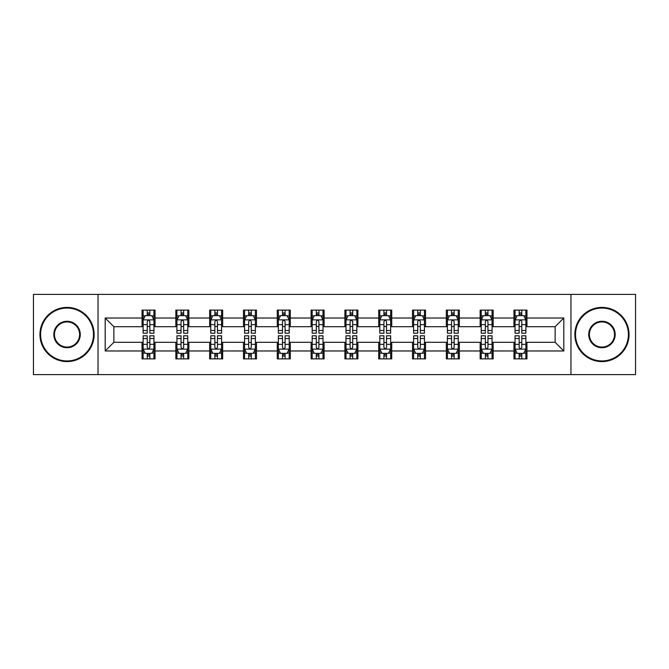 <?xml version="1.0" encoding="UTF-8"?>
<svg xmlns="http://www.w3.org/2000/svg" width="669" height="669" viewBox="0 0 669 669"><rect width="100%" height="100%" fill="white"/><g stroke="black" fill="none" stroke-linecap="round" stroke-linejoin="round"><path stroke-width="1" d="M570.958 374.598L635.55 374.598L635.55 294.402L570.958 294.402L570.958 374.598L98.042 374.598L98.042 294.402L33.45 294.402L33.45 374.598L98.042 374.598M570.958 294.402L98.042 294.402M526.963 318.026L526.963 310.115L513.959 310.115L513.959 318.026L493.153 318.026L493.153 310.115L480.15 310.115L480.15 318.026L459.344 318.026L459.344 310.115L446.34 310.115L446.34 318.026L425.534 318.026L425.534 310.115L412.522 310.115L412.522 318.026L391.716 318.026L391.716 310.115L378.713 310.115L378.713 318.026L357.907 318.026L357.907 310.115L344.903 310.115L344.903 318.026L324.097 318.026L324.097 310.115L311.093 310.115L311.093 318.026L290.287 318.026L290.287 310.115L277.284 310.115L277.284 318.026L256.478 318.026L256.478 310.115L243.466 310.115L243.466 318.026L222.66 318.026L222.66 310.115L209.656 310.115L209.656 318.026L188.85 318.026L188.85 310.115L175.847 310.115L175.847 318.026L155.041 318.026L155.041 310.115L142.037 310.115L142.037 318.026L105.192 318.026L105.192 350.974L113.864 342.302L142.037 342.302L142.037 358.885L155.041 358.885L155.041 342.302L175.847 342.302L175.847 358.885L188.85 358.885L188.85 342.302L209.656 342.302L209.656 358.885L222.66 358.885L222.66 342.302L243.466 342.302L243.466 358.885L256.478 358.885L256.478 342.302L277.284 342.302L277.284 358.885L290.287 358.885L290.287 342.302L311.093 342.302L311.093 358.885L324.097 358.885L324.097 342.302L344.903 342.302L344.903 358.885L357.907 358.885L357.907 342.302L378.713 342.302L378.713 358.885L391.716 358.885L391.716 342.302L412.522 342.302L412.522 358.885L425.534 358.885L425.534 342.302L446.34 342.302L446.34 358.885L459.344 358.885L459.344 342.302L480.15 342.302L480.15 358.885L493.153 358.885L493.153 342.302L513.959 342.302L513.959 358.885L526.963 358.885L526.963 342.302L555.136 342.302L555.136 326.698L526.963 326.698L526.963 318.026L563.808 318.026L563.808 350.974L526.963 350.974M513.959 350.974L493.153 350.974M480.15 350.974L459.344 350.974M446.34 350.974L425.534 350.974M412.522 350.974L391.716 350.974M378.713 350.974L357.907 350.974M344.903 350.974L324.097 350.974M311.093 350.974L290.287 350.974M277.284 350.974L256.478 350.974M243.466 350.974L222.66 350.974M209.656 350.974L188.85 350.974M175.847 350.974L155.041 350.974M142.037 350.974L105.192 350.974M513.959 318.026L513.959 326.698L493.153 326.698L493.153 318.026M480.15 318.026L480.15 326.698L459.344 326.698L459.344 318.026M446.34 318.026L446.34 326.698L425.534 326.698L425.534 318.026M412.522 318.026L412.522 326.698L391.716 326.698L391.716 318.026M378.713 318.026L378.713 326.698L357.907 326.698L357.907 318.026M344.903 318.026L344.903 326.698L324.097 326.698L324.097 318.026M311.093 318.026L311.093 326.698L290.287 326.698L290.287 318.026M277.284 318.026L277.284 326.698L256.478 326.698L256.478 318.026M243.466 318.026L243.466 326.698L222.66 326.698L222.66 318.026M209.656 318.026L209.656 326.698L188.85 326.698L188.85 318.026M175.847 318.026L175.847 326.698L155.041 326.698L155.041 318.026M142.037 318.026L142.037 326.698L113.864 326.698L105.192 318.026M113.864 326.698L113.864 342.302M563.808 350.974L555.136 342.302M555.136 326.698L563.808 318.026M142.037 315.534L143.116 315.534M147.239 315.534L149.839 315.534M153.954 315.534L155.041 315.534M142.037 326.48L143.116 326.48M147.239 326.48L149.839 326.48M153.954 326.48L155.041 326.48M142.037 342.52L143.116 342.52M147.239 342.52L149.839 342.52M153.954 342.52L155.041 342.52M142.037 353.466L143.116 353.466M147.239 353.466L149.839 353.466M153.954 353.466L155.041 353.466M175.847 342.52L176.934 342.52M181.048 342.52L183.649 342.52M187.772 342.52L188.85 342.52M175.847 353.466L176.934 353.466M181.048 353.466L183.649 353.466M187.772 353.466L188.85 353.466M175.847 315.534L176.934 315.534M181.048 315.534L183.649 315.534M187.772 315.534L188.85 315.534M175.847 326.48L176.934 326.48M181.048 326.48L183.649 326.48M187.772 326.48L188.85 326.48M209.656 342.52L210.743 342.52M214.858 342.52L217.458 342.52M221.581 342.52L222.66 342.52M209.656 353.466L210.743 353.466M214.858 353.466L217.458 353.466M221.581 353.466L222.66 353.466M209.656 315.534L210.743 315.534M214.858 315.534L217.458 315.534M221.581 315.534L222.66 315.534M209.656 326.48L210.743 326.48M214.858 326.48L217.458 326.48M221.581 326.48L222.66 326.48M243.466 342.52L244.553 342.52M248.676 342.52L251.276 342.52M255.391 342.52L256.478 342.52M243.466 353.466L244.553 353.466M248.676 353.466L251.276 353.466M255.391 353.466L256.478 353.466M243.466 315.534L244.553 315.534M248.676 315.534L251.276 315.534M255.391 315.534L256.478 315.534M243.466 326.48L244.553 326.48M248.676 326.48L251.276 326.48M255.391 326.48L256.478 326.48M277.284 342.52L278.363 342.52M282.485 342.52L285.086 342.52M289.2 342.52L290.287 342.52M277.284 353.466L278.363 353.466M282.485 353.466L285.086 353.466M289.2 353.466L290.287 353.466M277.284 315.534L278.363 315.534M282.485 315.534L285.086 315.534M289.2 315.534L290.287 315.534M277.284 326.48L278.363 326.48M282.485 326.48L285.086 326.48M289.2 326.48L290.287 326.48M311.093 342.52L312.172 342.52M316.295 342.52L318.896 342.52M323.01 342.52L324.097 342.52M311.093 353.466L312.172 353.466M316.295 353.466L318.896 353.466M323.01 353.466L324.097 353.466M311.093 315.534L312.172 315.534M316.295 315.534L318.896 315.534M323.01 315.534L324.097 315.534M311.093 326.48L312.172 326.48M316.295 326.48L318.896 326.48M323.01 326.48L324.097 326.48M344.903 342.52L345.99 342.52M350.104 342.52L352.705 342.52M356.828 342.52L357.907 342.52M344.903 353.466L345.99 353.466M350.104 353.466L352.705 353.466M356.828 353.466L357.907 353.466M344.903 315.534L345.99 315.534M350.104 315.534L352.705 315.534M356.828 315.534L357.907 315.534M344.903 326.48L345.99 326.48M350.104 326.48L352.705 326.48M356.828 326.48L357.907 326.48M378.713 342.52L379.8 342.52M383.914 342.52L386.515 342.52M390.637 342.52L391.716 342.52M378.713 353.466L379.8 353.466M383.914 353.466L386.515 353.466M390.637 353.466L391.716 353.466M378.713 315.534L379.8 315.534M383.914 315.534L386.515 315.534M390.637 315.534L391.716 315.534M378.713 326.48L379.8 326.48M383.914 326.48L386.515 326.48M390.637 326.48L391.716 326.48M412.522 342.52L413.609 342.52M417.724 342.52L420.324 342.52M424.447 342.52L425.534 342.52M412.522 353.466L413.609 353.466M417.724 353.466L420.324 353.466M424.447 353.466L425.534 353.466M412.522 315.534L413.609 315.534M417.724 315.534L420.324 315.534M424.447 315.534L425.534 315.534M412.522 326.48L413.609 326.48M417.724 326.48L420.324 326.48M424.447 326.48L425.534 326.48M446.34 342.52L447.419 342.52M451.542 342.52L454.142 342.52M458.257 342.52L459.344 342.52M446.34 353.466L447.419 353.466M451.542 353.466L454.142 353.466M458.257 353.466L459.344 353.466M446.34 315.534L447.419 315.534M451.542 315.534L454.142 315.534M458.257 315.534L459.344 315.534M446.34 326.48L447.419 326.48M451.542 326.48L454.142 326.48M458.257 326.48L459.344 326.48M480.15 342.52L481.228 342.52M485.351 342.52L487.952 342.52M492.066 342.52L493.153 342.52M480.15 353.466L481.228 353.466M485.351 353.466L487.952 353.466M492.066 353.466L493.153 353.466M480.15 315.534L481.228 315.534M485.351 315.534L487.952 315.534M492.066 315.534L493.153 315.534M480.15 326.48L481.228 326.48M485.351 326.48L487.952 326.48M492.066 326.48L493.153 326.48M513.959 342.52L515.046 342.52M519.161 342.52L521.761 342.52M525.884 342.52L526.963 342.52M513.959 353.466L515.046 353.466M519.161 353.466L521.761 353.466M525.884 353.466L526.963 353.466M513.959 315.534L515.046 315.534M519.161 315.534L521.761 315.534M525.884 315.534L526.963 315.534M513.959 326.48L515.046 326.48M519.161 326.48L521.761 326.48M525.884 326.48L526.963 326.48M149.839 312.933L147.239 312.933M153.954 330.486L149.839 330.486L149.839 333.195L153.954 333.195L153.954 319.974L151.788 315.643L145.29 315.643L143.116 319.974L143.116 333.195L147.239 333.195L147.239 330.486L143.116 330.486M143.116 319.974L143.116 310.115M153.954 319.974L153.954 310.115M147.239 315.643L147.239 310.115M149.839 310.115L149.839 315.643M149.839 330.486L149.839 321.605C148.97 319.933 148.108 319.933 147.239 321.605L147.239 330.486M147.239 356.067L149.839 356.067M143.116 338.514L147.239 338.514L147.239 335.805L143.116 335.805L143.116 349.026L145.29 353.357L151.788 353.357L153.954 349.026L153.954 335.805L149.839 335.805L149.839 338.514L153.954 338.514M153.954 349.026L153.954 358.885M143.116 349.026L143.116 358.885M149.839 353.357L149.839 358.885M147.239 358.885L147.239 353.357M147.239 338.514L147.239 347.395C148.1 349.067 148.97 349.067 149.839 347.395L149.839 338.514M67.042 308.058A26.442 26.442 0 0 0 40.6 334.5A26.442 26.442 0 0 0 67.042 360.942A26.442 26.442 0 0 0 93.484 334.5A26.442 26.442 0 0 0 67.042 308.058M67.042 361.594A27.095 27.095 0 0 1 39.956 334.5A27.095 27.095 0 0 1 67.042 307.406A27.095 27.095 0 0 1 94.137 334.5A27.095 27.095 0 0 1 67.042 361.594M67.042 321.279A13.221 13.221 0 0 1 80.263 334.5A13.221 13.221 0 0 1 67.042 347.721A13.221 13.221 0 0 1 53.821 334.5A13.221 13.221 0 0 1 67.042 321.279M67.042 347.069A12.569 12.569 0 0 0 79.619 334.5A12.569 12.569 0 0 0 67.042 321.931A12.569 12.569 0 0 0 54.473 334.5A12.569 12.569 0 0 0 67.042 347.069M601.958 308.058A26.442 26.442 0 0 0 575.516 334.5A26.442 26.442 0 0 0 601.958 360.942A26.442 26.442 0 0 0 628.4 334.5A26.442 26.442 0 0 0 601.958 308.058M601.958 361.594A27.095 27.095 0 0 1 574.863 334.5A27.095 27.095 0 0 1 601.958 307.406A27.095 27.095 0 0 1 629.044 334.5A27.095 27.095 0 0 1 601.958 361.594M601.958 321.279A13.221 13.221 0 0 1 615.179 334.5A13.221 13.221 0 0 1 601.958 347.721A13.221 13.221 0 0 1 588.737 334.5A13.221 13.221 0 0 1 601.958 321.279M601.958 347.069A12.569 12.569 0 0 0 614.527 334.5A12.569 12.569 0 0 0 601.958 321.931A12.569 12.569 0 0 0 589.381 334.5A12.569 12.569 0 0 0 601.958 347.069M183.649 312.933L181.048 312.933M187.772 330.486L183.649 330.486L183.649 333.195L187.772 333.195L187.772 319.974L185.597 315.643L179.1 315.643L176.934 319.974L176.934 333.195L181.048 333.195L181.048 330.486L176.934 330.486M176.934 319.974L176.934 310.115M187.772 319.974L187.772 310.115M181.048 315.643L181.048 310.115M183.649 310.115L183.649 315.643M183.649 330.486L183.649 321.605C182.788 319.933 181.918 319.933 181.048 321.605L181.048 330.486M217.458 312.933L214.858 312.933M221.581 330.486L217.458 330.486L217.458 333.195L221.581 333.195L221.581 319.974L219.415 315.643L212.909 315.643L210.743 319.974L210.743 333.195L214.858 333.195L214.858 330.486L210.743 330.486M210.743 319.974L210.743 310.115M221.581 319.974L221.581 310.115M214.858 315.643L214.858 310.115M217.458 310.115L217.458 315.643M217.458 330.486L217.458 321.605C216.597 319.933 215.727 319.933 214.858 321.605L214.858 330.486M181.048 356.067L183.649 356.067M176.934 338.514L181.048 338.514L181.048 335.805L176.934 335.805L176.934 349.026L179.1 353.357L185.597 353.357L187.772 349.026L187.772 335.805L183.649 335.805L183.649 338.514L187.772 338.514M187.772 349.026L187.772 358.885M176.934 349.026L176.934 358.885M183.649 353.357L183.649 358.885M181.048 358.885L181.048 353.357M181.048 338.514L181.048 347.395C181.918 349.067 182.779 349.067 183.649 347.395L183.649 338.514M214.858 356.067L217.458 356.067M210.743 338.514L214.858 338.514L214.858 335.805L210.743 335.805L210.743 349.026L212.909 353.357L219.415 353.357L221.581 349.026L221.581 335.805L217.458 335.805L217.458 338.514L221.581 338.514M221.581 349.026L221.581 358.885M210.743 349.026L210.743 358.885M217.458 353.357L217.458 358.885M214.858 358.885L214.858 353.357M214.858 338.514L214.858 347.395C215.727 349.067 216.597 349.067 217.458 347.395L217.458 338.514M251.276 312.933L248.676 312.933M255.391 330.486L251.276 330.486L251.276 333.195L255.391 333.195L255.391 319.974L253.225 315.643L246.719 315.643L244.553 319.974L244.553 333.195L248.676 333.195L248.676 330.486L244.553 330.486M244.553 319.974L244.553 310.115M255.391 319.974L255.391 310.115M248.676 315.643L248.676 310.115M251.276 310.115L251.276 315.643M251.276 330.486L251.276 321.605C250.407 319.933 249.537 319.933 248.676 321.605L248.676 330.486M285.086 312.933L282.485 312.933M289.2 330.486L285.086 330.486L285.086 333.195L289.2 333.195L289.2 319.974L287.034 315.643L280.528 315.643L278.363 319.974L278.363 333.195L282.485 333.195L282.485 330.486L278.363 330.486M278.363 319.974L278.363 310.115M289.2 319.974L289.2 310.115M282.485 315.643L282.485 310.115M285.086 310.115L285.086 315.643M285.086 330.486L285.086 321.605C284.216 319.933 283.355 319.933 282.485 321.605L282.485 330.486M318.896 312.933L316.295 312.933M323.01 330.486L318.896 330.486L318.896 333.195L323.01 333.195L323.01 319.974L320.844 315.643L314.346 315.643L312.172 319.974L312.172 333.195L316.295 333.195L316.295 330.486L312.172 330.486M312.172 319.974L312.172 310.115M323.01 319.974L323.01 310.115M316.295 315.643L316.295 310.115M318.896 310.115L318.896 315.643M318.896 330.486L318.896 321.605C318.026 319.933 317.165 319.933 316.295 321.605L316.295 330.486M248.676 356.067L251.276 356.067M244.553 338.514L248.676 338.514L248.676 335.805L244.553 335.805L244.553 349.026L246.719 353.357L253.225 353.357L255.391 349.026L255.391 335.805L251.276 335.805L251.276 338.514L255.391 338.514M255.391 349.026L255.391 358.885M244.553 349.026L244.553 358.885M251.276 353.357L251.276 358.885M248.676 358.885L248.676 353.357M248.676 338.514L248.676 347.395C249.537 349.067 250.407 349.067 251.276 347.395L251.276 338.514M282.485 356.067L285.086 356.067M278.363 338.514L282.485 338.514L282.485 335.805L278.363 335.805L278.363 349.026L280.528 353.357L287.034 353.357L289.2 349.026L289.2 335.805L285.086 335.805L285.086 338.514L289.2 338.514M289.2 349.026L289.2 358.885M278.363 349.026L278.363 358.885M285.086 353.357L285.086 358.885M282.485 358.885L282.485 353.357M282.485 338.514L282.485 347.395C283.347 349.067 284.216 349.067 285.086 347.395L285.086 338.514M316.295 356.067L318.896 356.067M312.172 338.514L316.295 338.514L316.295 335.805L312.172 335.805L312.172 349.026L314.346 353.357L320.844 353.357L323.01 349.026L323.01 335.805L318.896 335.805L318.896 338.514L323.01 338.514M323.01 349.026L323.01 358.885M312.172 349.026L312.172 358.885M318.896 353.357L318.896 358.885M316.295 358.885L316.295 353.357M316.295 338.514L316.295 347.395C317.156 349.067 318.026 349.067 318.896 347.395L318.896 338.514M352.705 312.933L350.104 312.933M356.828 330.486L352.705 330.486L352.705 333.195L356.828 333.195L356.828 319.974L354.654 315.643L348.156 315.643L345.99 319.974L345.99 333.195L350.104 333.195L350.104 330.486L345.99 330.486M345.99 319.974L345.99 310.115M356.828 319.974L356.828 310.115M350.104 315.643L350.104 310.115M352.705 310.115L352.705 315.643M352.705 330.486L352.705 321.605C351.844 319.933 350.974 319.933 350.104 321.605L350.104 330.486M350.104 356.067L352.705 356.067M345.99 338.514L350.104 338.514L350.104 335.805L345.99 335.805L345.99 349.026L348.156 353.357L354.654 353.357L356.828 349.026L356.828 335.805L352.705 335.805L352.705 338.514L356.828 338.514M356.828 349.026L356.828 358.885M345.99 349.026L345.99 358.885M352.705 353.357L352.705 358.885M350.104 358.885L350.104 353.357M350.104 338.514L350.104 347.395C350.974 349.067 351.835 349.067 352.705 347.395L352.705 338.514M386.515 312.933L383.914 312.933M390.637 330.486L386.515 330.486L386.515 333.195L390.637 333.195L390.637 319.974L388.472 315.643L381.966 315.643L379.8 319.974L379.8 333.195L383.914 333.195L383.914 330.486L379.8 330.486M379.8 319.974L379.8 310.115M390.637 319.974L390.637 310.115M383.914 315.643L383.914 310.115M386.515 310.115L386.515 315.643M386.515 330.486L386.515 321.605C385.653 319.933 384.784 319.933 383.914 321.605L383.914 330.486M383.914 356.067L386.515 356.067M379.8 338.514L383.914 338.514L383.914 335.805L379.8 335.805L379.8 349.026L381.966 353.357L388.472 353.357L390.637 349.026L390.637 335.805L386.515 335.805L386.515 338.514L390.637 338.514M390.637 349.026L390.637 358.885M379.8 349.026L379.8 358.885M386.515 353.357L386.515 358.885M383.914 358.885L383.914 353.357M383.914 338.514L383.914 347.395C384.784 349.067 385.645 349.067 386.515 347.395L386.515 338.514M420.324 312.933L417.724 312.933M424.447 330.486L420.324 330.486L420.324 333.195L424.447 333.195L424.447 319.974L422.281 315.643L415.775 315.643L413.609 319.974L413.609 333.195L417.724 333.195L417.724 330.486L413.609 330.486M413.609 319.974L413.609 310.115M424.447 319.974L424.447 310.115M417.724 315.643L417.724 310.115M420.324 310.115L420.324 315.643M420.324 330.486L420.324 321.605C419.463 319.933 418.593 319.933 417.724 321.605L417.724 330.486M417.724 356.067L420.324 356.067M413.609 338.514L417.724 338.514L417.724 335.805L413.609 335.805L413.609 349.026L415.775 353.357L422.281 353.357L424.447 349.026L424.447 335.805L420.324 335.805L420.324 338.514L424.447 338.514M424.447 349.026L424.447 358.885M413.609 349.026L413.609 358.885M420.324 353.357L420.324 358.885M417.724 358.885L417.724 353.357M417.724 338.514L417.724 347.395C418.593 349.067 419.463 349.067 420.324 347.395L420.324 338.514M454.142 312.933L451.542 312.933M458.257 330.486L454.142 330.486L454.142 333.195L458.257 333.195L458.257 319.974L456.091 315.643L449.585 315.643L447.419 319.974L447.419 333.195L451.542 333.195L451.542 330.486L447.419 330.486M447.419 319.974L447.419 310.115M458.257 319.974L458.257 310.115M451.542 315.643L451.542 310.115M454.142 310.115L454.142 315.643M454.142 330.486L454.142 321.605C453.273 319.933 452.403 319.933 451.542 321.605L451.542 330.486M451.542 356.067L454.142 356.067M447.419 338.514L451.542 338.514L451.542 335.805L447.419 335.805L447.419 349.026L449.585 353.357L456.091 353.357L458.257 349.026L458.257 335.805L454.142 335.805L454.142 338.514L458.257 338.514M458.257 349.026L458.257 358.885M447.419 349.026L447.419 358.885M454.142 353.357L454.142 358.885M451.542 358.885L451.542 353.357M451.542 338.514L451.542 347.395C452.403 349.067 453.273 349.067 454.142 347.395L454.142 338.514M487.952 312.933L485.351 312.933M492.066 330.486L487.952 330.486L487.952 333.195L492.066 333.195L492.066 319.974L489.9 315.643L483.403 315.643L481.228 319.974L481.228 333.195L485.351 333.195L485.351 330.486L481.228 330.486M481.228 319.974L481.228 310.115M492.066 319.974L492.066 310.115M485.351 315.643L485.351 310.115M487.952 310.115L487.952 315.643M487.952 330.486L487.952 321.605C487.082 319.933 486.221 319.933 485.351 321.605L485.351 330.486M485.351 356.067L487.952 356.067M481.228 338.514L485.351 338.514L485.351 335.805L481.228 335.805L481.228 349.026L483.403 353.357L489.9 353.357L492.066 349.026L492.066 335.805L487.952 335.805L487.952 338.514L492.066 338.514M492.066 349.026L492.066 358.885M481.228 349.026L481.228 358.885M487.952 353.357L487.952 358.885M485.351 358.885L485.351 353.357M485.351 338.514L485.351 347.395C486.212 349.067 487.082 349.067 487.952 347.395L487.952 338.514M521.761 312.933L519.161 312.933M525.884 330.486L521.761 330.486L521.761 333.195L525.884 333.195L525.884 319.974L523.71 315.643L517.212 315.643L515.046 319.974L515.046 333.195L519.161 333.195L519.161 330.486L515.046 330.486M515.046 319.974L515.046 310.115M525.884 319.974L525.884 310.115M519.161 315.643L519.161 310.115M521.761 310.115L521.761 315.643M521.761 330.486L521.761 321.605C520.9 319.933 520.03 319.933 519.161 321.605L519.161 330.486M519.161 356.067L521.761 356.067M515.046 338.514L519.161 338.514L519.161 335.805L515.046 335.805L515.046 349.026L517.212 353.357L523.71 353.357L525.884 349.026L525.884 335.805L521.761 335.805L521.761 338.514L525.884 338.514M525.884 349.026L525.884 358.885M515.046 349.026L515.046 358.885M521.761 353.357L521.761 358.885M519.161 358.885L519.161 353.357M519.161 338.514L519.161 347.395C520.03 349.067 520.892 349.067 521.761 347.395L521.761 338.514M153.903 319.874L143.174 319.874M143.116 315.902L145.156 315.902M151.922 315.902L153.954 315.902M147.239 324.674L143.116 324.674M153.954 324.674L149.839 324.674M149.839 314.313L147.239 314.313M143.174 349.126L153.903 349.126M153.954 353.098L151.922 353.098M145.156 353.098L143.116 353.098M149.839 344.326L153.954 344.326M143.116 344.326L147.239 344.326M147.239 354.687L149.839 354.687M187.713 319.874L176.984 319.874M176.934 315.902L178.966 315.902M185.731 315.902L187.772 315.902M181.048 324.674L176.934 324.674M187.772 324.674L183.649 324.674M183.649 314.313L181.048 314.313M221.523 319.874L210.794 319.874M210.743 315.902L212.775 315.902M219.541 315.902L221.581 315.902M214.858 324.674L210.743 324.674M221.581 324.674L217.458 324.674M217.458 314.313L214.858 314.313M176.984 349.126L187.713 349.126M187.772 353.098L185.731 353.098M178.966 353.098L176.934 353.098M183.649 344.326L187.772 344.326M176.934 344.326L181.048 344.326M181.048 354.687L183.649 354.687M210.794 349.126L221.523 349.126M221.581 353.098L219.541 353.098M212.775 353.098L210.743 353.098M217.458 344.326L221.581 344.326M210.743 344.326L214.858 344.326M214.858 354.687L217.458 354.687M255.332 319.874L244.611 319.874M244.553 315.902L246.593 315.902M253.35 315.902L255.391 315.902M248.676 324.674L244.553 324.674M255.391 324.674L251.276 324.674M251.276 314.313L248.676 314.313M289.15 319.874L278.421 319.874M278.363 315.902L280.403 315.902M287.168 315.902L289.2 315.902M282.485 324.674L278.363 324.674M289.2 324.674L285.086 324.674M285.086 314.313L282.485 314.313M322.96 319.874L312.231 319.874M312.172 315.902L314.213 315.902M320.978 315.902L323.01 315.902M316.295 324.674L312.172 324.674M323.01 324.674L318.896 324.674M318.896 314.313L316.295 314.313M244.611 349.126L255.332 349.126M255.391 353.098L253.35 353.098M246.593 353.098L244.553 353.098M251.276 344.326L255.391 344.326M244.553 344.326L248.676 344.326M248.676 354.687L251.276 354.687M278.421 349.126L289.15 349.126M289.2 353.098L287.168 353.098M280.403 353.098L278.363 353.098M285.086 344.326L289.2 344.326M278.363 344.326L282.485 344.326M282.485 354.687L285.086 354.687M312.231 349.126L322.96 349.126M323.01 353.098L320.978 353.098M314.213 353.098L312.172 353.098M318.896 344.326L323.01 344.326M312.172 344.326L316.295 344.326M316.295 354.687L318.896 354.687M356.769 319.874L346.04 319.874M345.99 315.902L348.022 315.902M354.787 315.902L356.828 315.902M350.104 324.674L345.99 324.674M356.828 324.674L352.705 324.674M352.705 314.313L350.104 314.313M346.04 349.126L356.769 349.126M356.828 353.098L354.787 353.098M348.022 353.098L345.99 353.098M352.705 344.326L356.828 344.326M345.99 344.326L350.104 344.326M350.104 354.687L352.705 354.687M390.579 319.874L379.85 319.874M379.8 315.902L381.832 315.902M388.597 315.902L390.637 315.902M383.914 324.674L379.8 324.674M390.637 324.674L386.515 324.674M386.515 314.313L383.914 314.313M379.85 349.126L390.579 349.126M390.637 353.098L388.597 353.098M381.832 353.098L379.8 353.098M386.515 344.326L390.637 344.326M379.8 344.326L383.914 344.326M383.914 354.687L386.515 354.687M424.389 319.874L413.668 319.874M413.609 315.902L415.65 315.902M422.407 315.902L424.447 315.902M417.724 324.674L413.609 324.674M424.447 324.674L420.324 324.674M420.324 314.313L417.724 314.313M413.668 349.126L424.389 349.126M424.447 353.098L422.407 353.098M415.65 353.098L413.609 353.098M420.324 344.326L424.447 344.326M413.609 344.326L417.724 344.326M417.724 354.687L420.324 354.687M458.206 319.874L447.477 319.874M447.419 315.902L449.459 315.902M456.225 315.902L458.257 315.902M451.542 324.674L447.419 324.674M458.257 324.674L454.142 324.674M454.142 314.313L451.542 314.313M447.477 349.126L458.206 349.126M458.257 353.098L456.225 353.098M449.459 353.098L447.419 353.098M454.142 344.326L458.257 344.326M447.419 344.326L451.542 344.326M451.542 354.687L454.142 354.687M492.016 319.874L481.287 319.874M481.228 315.902L483.269 315.902M490.034 315.902L492.066 315.902M485.351 324.674L481.228 324.674M492.066 324.674L487.952 324.674M487.952 314.313L485.351 314.313M481.287 349.126L492.016 349.126M492.066 353.098L490.034 353.098M483.269 353.098L481.228 353.098M487.952 344.326L492.066 344.326M481.228 344.326L485.351 344.326M485.351 354.687L487.952 354.687M525.826 319.874L515.097 319.874M515.046 315.902L517.078 315.902M523.844 315.902L525.884 315.902M519.161 324.674L515.046 324.674M525.884 324.674L521.761 324.674M521.761 314.313L519.161 314.313M515.097 349.126L525.826 349.126M525.884 353.098L523.844 353.098M517.078 353.098L515.046 353.098M521.761 344.326L525.884 344.326M515.046 344.326L519.161 344.326M519.161 354.687L521.761 354.687"/></g></svg>
